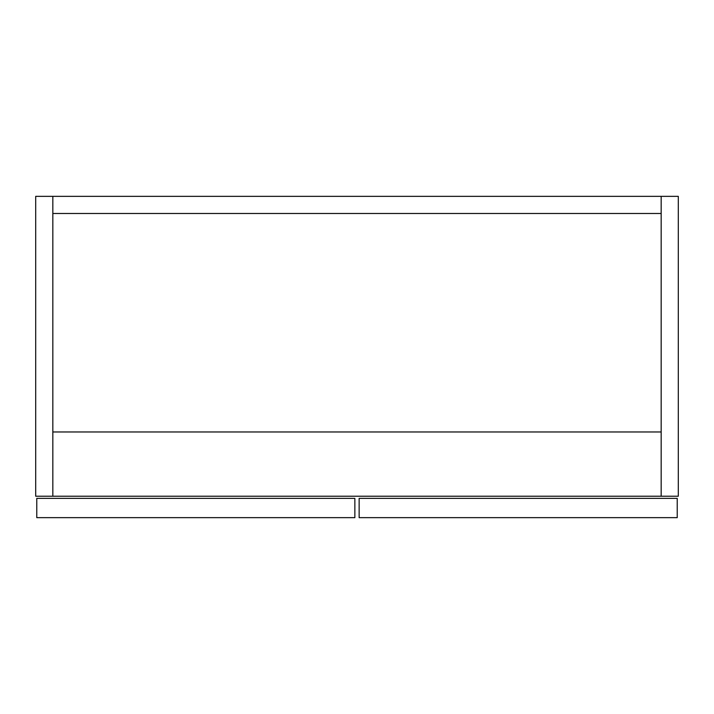 <?xml version="1.0" encoding="UTF-8"?>
<svg xmlns="http://www.w3.org/2000/svg" width="714" height="714" viewBox="0 0 714 714"><rect width="100%" height="100%" fill="white"/><g stroke="black" fill="none" stroke-linecap="round" stroke-linejoin="round"><path stroke-width="1.07" d="M677.229 517.65L677.229 498.372L359.142 498.372L359.142 517.65L677.229 517.65M52.836 496.23L52.836 431.97L661.164 431.97L661.164 496.23L52.836 496.23L52.836 196.35L35.7 196.35L35.7 496.23L52.836 496.23M52.836 213.486L52.836 196.35L661.164 196.35L661.164 213.486L52.836 213.486M36.771 517.65L36.771 498.372L354.858 498.372L354.858 517.65L36.771 517.65M678.3 196.35L661.164 196.35L661.164 496.23L678.3 496.23L678.3 196.35"/></g></svg>
